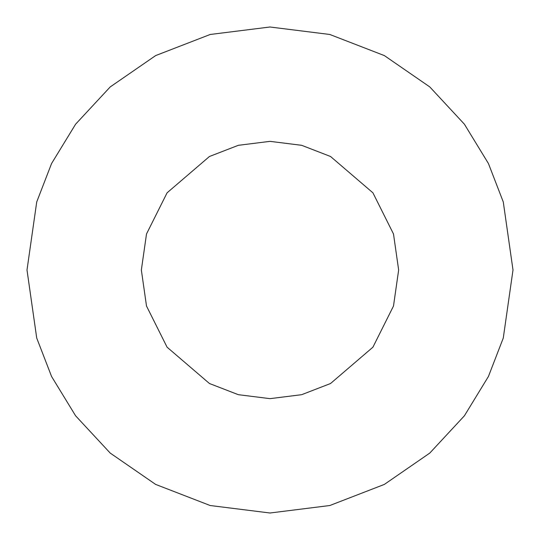 <?xml version="1.0" encoding="UTF-8"?>
<svg xmlns="http://www.w3.org/2000/svg" width="540" height="540" viewBox="0 0 540 540"><rect width="100%" height="100%" fill="white"/><g stroke="black" fill="none" stroke-linecap="round" stroke-linejoin="round"><path stroke-width="0.81" d="M27 270L36.72 201.96L51.57 163.519L75.6 124.2L110.221 86.92L155.648 55.586L210.181 34.479L270 27L329.819 34.479L384.352 55.586L429.779 86.92L464.4 124.2L488.43 163.519L503.28 201.96L513 270L503.28 338.04L488.43 376.481L464.4 415.8L429.779 453.08L384.352 484.414L329.819 505.521L270 513L210.181 505.521L155.648 484.414L110.221 453.08L75.6 415.8L51.57 376.481L36.72 338.04L27 270L36.72 338.04L51.57 376.481L75.6 415.8L110.221 453.08L155.648 484.414L210.181 505.521L270 513L329.819 505.521L384.352 484.414L429.779 453.08L464.4 415.8L488.43 376.481L503.28 338.04L513 270L503.28 201.96L488.43 163.519L464.4 124.2L429.779 86.92L384.352 55.586L329.819 34.479L270 27L210.181 34.479L155.648 55.586L110.221 86.92L75.6 124.2L51.57 163.519L36.72 201.96L27 270M398.648 270L393.498 306.018L372.917 347.186L330.541 383.515L301.664 394.686L270 398.648L238.336 394.686L209.459 383.515L167.083 347.186L146.502 306.018L141.352 270L146.502 233.982L167.083 192.814L209.459 156.485L238.336 145.314L270 141.352L301.664 145.314L330.541 156.485L372.917 192.814L393.498 233.982L398.648 270L393.498 233.982L372.917 192.814L330.541 156.485L301.664 145.314L270 141.352L238.336 145.314L209.459 156.485L167.083 192.814L146.502 233.982L141.352 270L146.502 306.018L167.083 347.186L209.459 383.515L238.336 394.686L270 398.648L301.664 394.686L330.541 383.515L372.917 347.186L393.498 306.018L398.648 270"/></g></svg>
